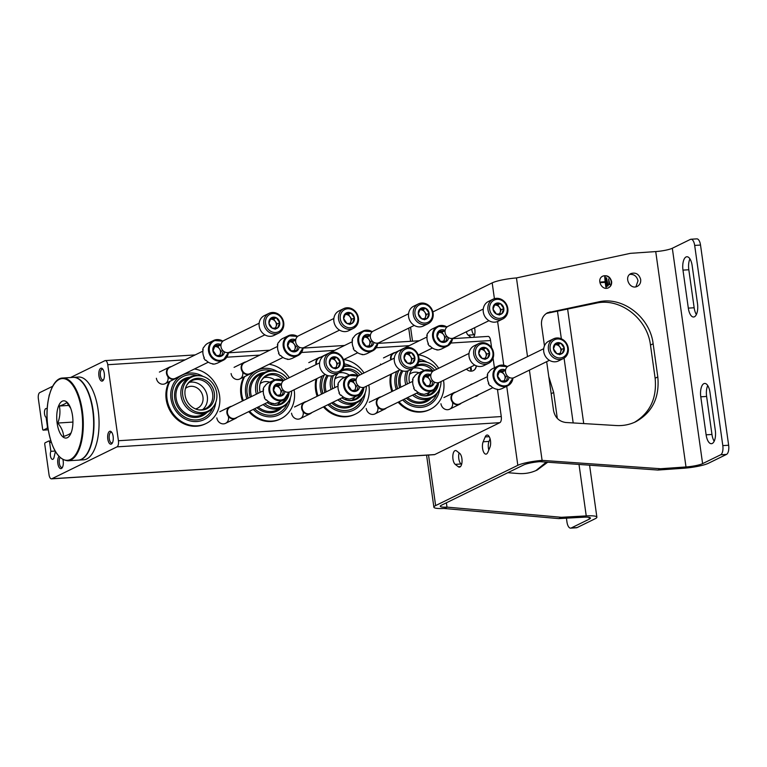 <?xml version="1.0" encoding="UTF-8"?>
<svg xmlns="http://www.w3.org/2000/svg" width="767" height="767" viewBox="0 0 767 767"><rect width="100%" height="100%" fill="white"/><g stroke="black" fill="none" stroke-linecap="round" stroke-linejoin="round"><path stroke-width="1.15" d="M497.486 389.588L501.273 416.558A5.187 2.234 86.4 0 1 499.844 422.665L434.726 454.563A5.187 2.234 86.4 0 1 434.343 454.668L51.494 478.848A5.187 2.234 86.4 0 1 49.03 474.725L44.764 444.314A1.294 0.556 86.4 0 1 45.119 442.789L48.637 441.063A1.812 0.777 86.4 0 1 48.772 441.025A1.812 0.777 86.4 0 1 49.634 442.473L50.881 451.322L55.147 451.054M70.516 377.537L104.897 360.701A5.187 2.234 86.4 0 1 105.28 360.595A5.187 2.234 86.4 0 1 107.744 364.718L118.425 440.737A5.187 2.234 86.4 0 1 117.006 446.854L51.878 478.742A5.187 2.234 86.4 0 1 51.494 478.848M55.406 451.504L54.054 457.333A4.535 1.956 86.4 0 1 52.578 459.375A4.535 1.956 86.4 0 1 50.536 456.413A4.535 1.956 86.4 0 1 50.881 451.322M47.161 409.089A4.535 1.956 86.4 0 0 46.125 408.514A4.535 1.956 86.4 0 0 44.438 412.483A4.535 1.956 86.4 0 0 46.116 417.401L47.036 417.344M46.116 417.401L47.353 426.251A1.812 0.777 86.4 0 1 46.854 428.389L43.336 430.114A1.294 0.556 86.4 0 1 43.24 430.143A1.294 0.556 86.4 0 1 42.626 429.108L38.35 398.706A5.187 2.234 86.4 0 1 39.769 392.589L52.664 386.28M452.54 338.659L488.128 336.406A5.187 2.234 86.4 0 1 490.592 340.538L491.599 347.71M466.47 369.09A6.481 5.752 63.9 0 0 473.297 370.634A6.481 5.752 63.9 0 0 476.336 365.849M478.512 394.698A6.481 5.752 -116.1 0 1 474.84 396.491M469.912 385.197A6.481 5.752 -116.1 0 1 472.606 383.874M305.937 369.55A6.481 5.752 -116.1 0 1 305.803 368.822M242.602 371.985A6.481 5.752 -116.1 0 1 238.201 379.473A6.481 5.752 -116.1 0 1 231.097 373.548M167.896 376.702A6.481 5.752 -116.1 0 1 163.505 384.19A6.481 5.752 -116.1 0 1 156.391 378.265M380.643 364.824A6.481 5.752 -116.1 0 1 380.499 364.104M377.748 406.903A6.481 5.752 -116.1 0 1 373.347 414.391A6.481 5.752 -116.1 0 1 366.243 408.466M303.051 411.62A6.481 5.752 -116.1 0 1 298.651 419.118A6.481 5.752 -116.1 0 1 291.546 413.183M228.345 416.347A6.481 5.752 -116.1 0 1 223.945 423.835A6.481 5.752 -116.1 0 1 216.84 417.91M452.453 402.186A6.481 5.752 -116.1 0 1 448.053 409.674A6.481 5.752 -116.1 0 1 440.948 403.749M334.863 379.013A11.658 10.364 -116.1 0 1 336.732 377.805A11.658 10.364 -116.1 0 1 344.441 377.508M347.221 398.629A11.658 10.364 -116.1 0 1 346.991 398.754A11.658 10.364 -116.1 0 1 344.891 399.482M260.166 383.73A11.658 10.364 -116.1 0 1 262.026 382.522A11.658 10.364 -116.1 0 1 269.744 382.225M272.515 403.356A11.658 10.364 -116.1 0 1 272.285 403.471A11.658 10.364 -116.1 0 1 270.185 404.199M185.461 388.447A11.658 10.364 -116.1 0 1 187.321 387.239A11.658 10.364 -116.1 0 1 201.759 393.155A11.658 10.364 -116.1 0 1 197.579 408.188A11.658 10.364 -116.1 0 1 195.489 408.916M409.568 374.296A11.658 10.364 -116.1 0 1 411.428 373.088A11.658 10.364 -116.1 0 1 419.146 372.791M421.917 393.912A11.658 10.364 -116.1 0 1 421.687 394.037A11.658 10.364 -116.1 0 1 419.597 394.765M493.056 358.112L494.418 367.786M49.529 394.305A6.481 2.79 -93.6 0 0 48.954 396.558M111.359 444.045A6.481 2.79 -93.6 0 0 112.155 443.307A6.481 2.79 -93.6 0 0 113.248 437.535A6.481 2.79 -93.6 0 0 111.436 431.936A6.481 2.79 -93.6 0 0 107.648 436.845A6.481 2.79 -93.6 0 0 111.359 444.045M58.963 456.384A6.481 2.79 -93.6 0 0 57.976 464.294A6.481 2.79 -93.6 0 0 61.398 468.512A6.481 2.79 -93.6 0 0 62.194 467.774A6.481 2.79 -93.6 0 0 62.942 459.596M102.49 380.988A6.481 2.79 -93.6 0 0 103.296 380.259A6.481 2.79 -93.6 0 0 104.389 374.478A6.481 2.79 -93.6 0 0 102.577 368.889A6.481 2.79 -93.6 0 0 98.79 373.797A6.481 2.79 -93.6 0 0 102.49 380.988M470.324 367.201L470.717 370.001L471.398 369.867L470.976 366.885M470.717 370.001L471.398 369.867M470.535 367.096L470.928 369.895M473.191 370.682A6.481 5.752 63.9 0 0 476.134 365.773M102.999 369.464A5.359 2.311 -93.6 0 0 102.279 369.243A5.359 2.311 -93.6 0 0 100.314 374.737A5.359 2.311 -93.6 0 0 102.951 379.943A5.359 2.311 -93.6 0 0 103.353 379.828A5.359 2.311 -93.6 0 0 103.641 379.636M60.094 457.525A5.359 2.311 -93.6 0 0 59.375 463.604A5.359 2.311 -93.6 0 0 61.859 467.458A5.359 2.311 -93.6 0 0 62.252 467.343A5.359 2.311 -93.6 0 0 62.549 467.151M111.867 432.511A5.359 2.311 -93.6 0 0 111.138 432.3A5.359 2.311 -93.6 0 0 109.173 437.784A5.359 2.311 -93.6 0 0 111.819 442.99A5.359 2.311 -93.6 0 0 112.212 442.885A5.359 2.311 -93.6 0 0 112.509 442.684M413.634 368.15A15.551 13.816 -116.1 0 1 424.055 370.413M429.52 392.234A15.551 13.816 -116.1 0 1 426.759 395.475M410.728 371.295A15.551 13.816 -116.1 0 1 413.221 368.352M416.011 366.521A15.551 13.816 -116.1 0 1 433.029 371.123M435.148 389.099A15.551 13.816 -116.1 0 1 429.587 394.487A15.551 13.816 -116.1 0 1 422.675 395.686M391.86 391.553A29.156 25.905 -116.1 0 1 390.298 385.216A29.156 25.905 -116.1 0 1 390.729 374.315M443.499 380.336A29.156 25.905 -116.1 0 1 430.239 409.319L429.386 409.741A29.156 25.905 -116.1 0 1 398.131 402.196M392.714 391.141A29.156 25.905 -116.1 0 1 391.151 384.804A29.156 25.905 -116.1 0 1 391.582 373.893M418.494 354.843A29.156 25.905 -116.1 0 1 438.695 368.256M430.239 409.319A29.156 25.905 -116.1 0 1 398.984 401.774M396.232 389.415A24.793 22.032 -116.1 0 1 395.082 384.555A24.793 22.032 -116.1 0 1 396.712 371.381M418.974 359.177A24.793 22.032 -116.1 0 1 427.094 362.264M439.836 388.294A24.793 22.032 -116.1 0 1 425.57 406.5A24.793 22.032 -116.1 0 1 402.665 399.971M396.414 383.251L397.555 388.773A23.154 20.575 -116.1 0 1 396.558 384.459A23.154 20.575 -116.1 0 1 396.414 383.251A23.154 20.575 -116.1 0 1 399.013 370.26M418.868 360.758A23.154 20.575 -116.1 0 1 421.39 361.362M437.056 393.346A23.154 20.575 -116.1 0 1 404.449 399.655A23.154 20.575 -116.1 0 1 404.065 399.291L404.449 399.655M399.617 387.757A20.604 18.312 -116.1 0 1 398.859 384.315A20.604 18.312 -116.1 0 1 401.687 370.595M431.169 398.188A20.604 18.312 -116.1 0 1 406.28 398.207M400.882 387.134A19.568 17.382 -116.1 0 1 400.211 384.046A19.568 17.382 -116.1 0 1 402.924 370.979M441.015 381.554A18.868 16.769 -116.1 0 1 438.734 390.662L438.216 391.573A19.568 17.382 -116.1 0 1 431.361 398.102L426.442 400.499A19.568 17.382 -116.1 0 1 407.622 397.546M405.801 384.737A19.568 17.382 -116.1 0 1 405.129 381.64A19.568 17.382 -116.1 0 1 406.443 371.17M418.724 361.535A19.568 17.382 -116.1 0 1 423.499 361.535L424.544 361.688A18.868 16.769 -116.1 0 1 436.778 369.205M431.361 398.102A19.568 17.382 -116.1 0 1 412.531 395.139M407.43 383.931A18.868 16.769 -116.1 0 1 406.817 381.074A18.868 16.769 -116.1 0 1 408.197 370.749M418.629 361.938A18.868 16.769 -116.1 0 1 424.544 361.688M438.734 390.662A18.868 16.769 -116.1 0 1 414.218 394.315M409.578 382.886A16.241 14.439 -116.1 0 1 409.185 380.931A16.241 14.439 -116.1 0 1 410.987 370.825A16.241 14.439 -116.1 0 1 412.445 368.735M417.133 365.197A16.241 14.439 -116.1 0 1 434.621 370.26M438.58 382.637A16.241 14.439 -116.1 0 1 423.192 395.772A16.241 14.439 -116.1 0 1 416.634 393.135M338.928 372.867A15.551 13.816 -116.1 0 1 349.349 375.13M354.814 396.951A15.551 13.816 -116.1 0 1 352.063 400.192M336.023 376.022A15.551 13.816 -116.1 0 1 338.525 373.069M341.305 371.238A15.551 13.816 -116.1 0 1 358.333 375.84M360.452 393.816A15.551 13.816 -116.1 0 1 354.891 399.214A15.551 13.816 -116.1 0 1 347.969 400.403M317.154 396.28A29.156 25.905 -116.1 0 1 315.592 389.933A29.156 25.905 -116.1 0 1 316.033 379.032M368.793 385.063A29.156 25.905 -116.1 0 1 355.533 414.046L354.68 414.458A29.156 25.905 -116.1 0 1 323.434 406.913M318.017 395.858A29.156 25.905 -116.1 0 1 316.445 389.521A29.156 25.905 -116.1 0 1 316.886 378.61M343.798 359.56A29.156 25.905 -116.1 0 1 363.999 372.983M355.533 414.046A29.156 25.905 -116.1 0 1 324.288 406.491M321.526 394.142A24.793 22.032 -116.1 0 1 320.376 389.272A24.793 22.032 -116.1 0 1 322.015 376.098M344.278 363.894A24.793 22.032 -116.1 0 1 352.389 366.981M365.14 393.011A24.793 22.032 -116.1 0 1 350.864 411.217A24.793 22.032 -116.1 0 1 327.96 404.698M321.718 387.977L322.849 393.49A23.154 20.575 -116.1 0 1 321.852 389.176A23.154 20.575 -116.1 0 1 321.718 387.977A23.154 20.575 -116.1 0 1 324.307 374.977M344.162 365.485A23.154 20.575 -116.1 0 1 346.684 366.08M362.35 398.073A23.154 20.575 -116.1 0 1 329.752 404.372A23.154 20.575 -116.1 0 1 329.359 404.008L329.752 404.372M324.92 392.474A20.604 18.312 -116.1 0 1 324.153 389.032A20.604 18.312 -116.1 0 1 326.982 375.312M356.463 402.905A20.604 18.312 -116.1 0 1 331.574 402.924M326.186 391.86A19.568 17.382 -116.1 0 1 325.515 388.764A19.568 17.382 -116.1 0 1 328.228 375.696M366.31 386.271A18.868 16.769 -116.1 0 1 364.028 395.379L363.51 396.299A19.568 17.382 -116.1 0 1 356.655 402.819L351.746 405.225A19.568 17.382 -116.1 0 1 332.926 402.263M331.095 389.454A19.568 17.382 -116.1 0 1 330.424 386.357A19.568 17.382 -116.1 0 1 331.747 375.888M344.028 366.252A19.568 17.382 -116.1 0 1 348.803 366.252L349.838 366.405A18.868 16.769 -116.1 0 1 362.072 373.922M356.655 402.819A19.568 17.382 -116.1 0 1 337.835 399.856M332.725 388.648A18.868 16.769 -116.1 0 1 332.121 385.801A18.868 16.769 -116.1 0 1 333.492 375.466M343.932 366.655A18.868 16.769 -116.1 0 1 349.838 366.405M364.028 395.379A18.868 16.769 -116.1 0 1 339.522 399.032M334.872 387.603A16.241 14.439 -116.1 0 1 334.489 385.648A16.241 14.439 -116.1 0 1 336.282 375.552A16.241 14.439 -116.1 0 1 337.739 373.452M342.437 369.924A16.241 14.439 -116.1 0 1 359.924 374.977M363.874 387.354A16.241 14.439 -116.1 0 1 348.496 400.489A16.241 14.439 -116.1 0 1 341.929 397.852M264.001 377.632A15.551 13.816 -116.1 0 1 274.653 379.847M280.118 401.668A15.551 13.816 -116.1 0 1 277.357 404.909M261.326 380.739A15.551 13.816 -116.1 0 1 266.513 376.003A15.551 13.816 -116.1 0 1 283.627 380.557M285.746 398.543A15.551 13.816 -116.1 0 1 280.185 403.931A15.551 13.816 -116.1 0 1 273.263 405.12M242.458 400.997A29.156 25.905 -116.1 0 1 240.896 394.66A29.156 25.905 -116.1 0 1 243.858 377M294.087 389.78A29.156 25.905 -116.1 0 1 280.837 418.763L279.974 419.185A29.156 25.905 -116.1 0 1 248.729 411.63M243.312 400.575A29.156 25.905 -116.1 0 1 241.749 394.238A29.156 25.905 -116.1 0 1 244.711 376.578M269.092 364.277A29.156 25.905 -116.1 0 1 289.293 377.7M280.837 418.763A29.156 25.905 -116.1 0 1 249.582 411.217M246.83 398.859A24.793 22.032 -116.1 0 1 245.68 393.989A24.793 22.032 -116.1 0 1 254.519 371.832A24.793 22.032 -116.1 0 1 277.683 371.698M290.434 397.737A24.793 22.032 -116.1 0 1 276.168 415.944A24.793 22.032 -116.1 0 1 253.263 409.415M247.012 392.694L248.153 398.207A23.154 20.575 -116.1 0 1 247.156 393.893A23.154 20.575 -116.1 0 1 247.012 392.694A23.154 20.575 -116.1 0 1 271.988 370.806M287.654 402.79A23.154 20.575 -116.1 0 1 255.047 409.099A23.154 20.575 -116.1 0 1 254.663 408.725L255.047 409.099M250.215 397.201A20.604 18.312 -116.1 0 1 249.448 393.749A20.604 18.312 -116.1 0 1 264.557 372.484M281.767 407.632A20.604 18.312 -116.1 0 1 256.878 407.641M251.48 396.577A19.568 17.382 -116.1 0 1 250.809 393.481A19.568 17.382 -116.1 0 1 259.831 374.795L264.74 372.388A19.568 17.382 -116.1 0 1 274.097 370.979L275.142 371.123A18.868 16.769 -116.1 0 1 287.376 378.639M291.613 390.988A18.868 16.769 -116.1 0 1 289.332 400.096L288.804 401.016A19.568 17.382 -116.1 0 1 281.949 407.536L277.04 409.942A19.568 17.382 -116.1 0 1 258.22 406.98M256.389 394.171A19.568 17.382 -116.1 0 1 255.718 391.074A19.568 17.382 -116.1 0 1 264.74 372.388M281.949 407.536A19.568 17.382 -116.1 0 1 263.129 404.583M258.028 393.375A18.868 16.769 -116.1 0 1 257.415 390.518A18.868 16.769 -116.1 0 1 275.142 371.123M289.332 400.096A18.868 16.769 -116.1 0 1 264.816 403.749M260.166 392.32A16.241 14.439 -116.1 0 1 259.783 390.365A16.241 14.439 -116.1 0 1 261.576 380.269A16.241 14.439 -116.1 0 1 285.219 379.694M289.178 392.081A16.241 14.439 -116.1 0 1 273.79 405.206A16.241 14.439 -116.1 0 1 267.232 402.57M189.296 382.35A15.551 13.816 -116.1 0 1 205.719 391.218A15.551 13.816 -116.1 0 1 202.651 409.626M186.621 385.456A15.551 13.816 -116.1 0 1 191.808 380.72A15.551 13.816 -116.1 0 1 211.059 388.61A15.551 13.816 -116.1 0 1 205.489 408.648A15.551 13.816 -116.1 0 1 198.567 409.837M194.396 368.994A29.156 25.905 -116.1 0 1 219.17 393.366A29.156 25.905 -116.1 0 1 206.131 423.48L205.278 423.902A29.156 25.905 -116.1 0 1 166.19 399.377A29.156 25.905 -116.1 0 1 169.162 381.717M206.131 423.48A29.156 25.905 -116.1 0 1 167.043 398.955A29.156 25.905 -116.1 0 1 170.015 381.295M215.738 402.454A24.793 22.032 -116.1 0 1 193.658 421.505A24.793 22.032 -116.1 0 1 170.974 398.706A24.793 22.032 -116.1 0 1 179.823 376.549A24.793 22.032 -116.1 0 1 202.987 376.424M212.948 407.507A23.154 20.575 -116.1 0 1 180.35 413.816A23.154 20.575 -116.1 0 1 172.45 398.619A23.154 20.575 -116.1 0 1 172.316 397.411A23.154 20.575 -116.1 0 1 197.282 375.523M207.061 412.349A20.604 18.312 -116.1 0 1 187.79 415.944A20.604 18.312 -116.1 0 1 174.751 398.466A20.604 18.312 -116.1 0 1 189.852 377.201M214.626 404.823L214.108 405.733A19.568 17.382 -116.1 0 1 207.253 412.253L202.344 414.659A19.568 17.382 -116.1 0 1 176.113 398.198A19.568 17.382 -116.1 0 1 185.125 379.521L190.043 377.115A19.568 17.382 -116.1 0 1 199.391 375.696L200.436 375.849A18.868 16.769 -116.1 0 1 214.626 404.823A18.868 16.769 -116.1 0 1 196.553 411.937A18.868 16.769 -116.1 0 1 182.719 395.235A18.868 16.769 -116.1 0 1 200.436 375.849M207.253 412.253A19.568 17.382 -116.1 0 1 181.022 395.801A19.568 17.382 -116.1 0 1 190.043 377.115M185.077 395.082A16.241 14.439 -116.1 0 1 186.88 384.986A16.241 14.439 -116.1 0 1 204.952 379.866A16.241 14.439 -116.1 0 1 214.214 398.792A16.241 14.439 -116.1 0 1 199.094 409.923A16.241 14.439 -116.1 0 1 185.077 395.082M512.97 377.997A11.016 9.789 -116.1 0 1 507.831 385.743L502.28 388.466A11.016 9.789 -116.1 0 1 500.218 389.166L499.729 389.406A11.016 9.789 63.9 0 1 497.179 389.569L497.668 389.329A11.016 9.789 -116.1 0 1 490.477 385.609L489.998 385.839A11.016 9.789 63.9 0 1 488.378 383.529L488.857 383.289A11.016 9.789 -116.1 0 1 487.515 379.195A11.016 9.789 -116.1 0 1 487.697 375.005L487.218 375.245A11.016 9.789 63.9 0 1 488.157 372.762L488.637 372.532A11.016 9.789 -116.1 0 1 492.596 368.678L498.147 365.964A11.016 9.789 -116.1 0 1 507.418 366.655M509.077 377.354A6.481 5.752 -116.1 0 1 503.21 382.033A6.481 5.752 -116.1 0 1 497.419 376.089A6.481 5.752 -116.1 0 1 499.624 370.375A6.481 5.752 -116.1 0 1 505.539 370.125M502.347 371.899L499.653 372.072A5.187 4.602 -116.1 0 1 504.053 374.354L502.347 371.899L505.041 370.586L499.643 370.921L497.658 376.166L501.072 381.055L506.46 380.72L507.361 377.661M504.053 374.354A5.187 4.602 -116.1 0 1 505.031 376.846A5.187 4.602 -116.1 0 1 504.763 379.416L505.75 376.798L504.053 374.354M504.168 380.998L504.763 379.416A5.187 4.602 -116.1 0 1 503.718 381.036M499.001 372.168A5.187 4.602 -116.1 0 1 499.653 372.072L499.029 372.11M507.371 376.012L505.75 376.798M461.197 403.174A6.481 5.752 -116.1 0 1 459.721 404.257A6.481 5.752 -116.1 0 1 451.034 398.811A6.481 5.752 -116.1 0 1 454.026 392.618A6.481 5.752 -116.1 0 1 455.78 392.119M492.855 387.671L459.807 403.854A6.155 5.465 -116.1 0 1 451.562 398.677A6.155 5.465 -116.1 0 1 454.4 392.8L487.438 376.616M438.264 382.714A11.016 9.789 -116.1 0 1 433.134 390.461L427.583 393.183A11.016 9.789 -116.1 0 1 425.512 393.893L425.033 394.123A11.016 9.789 63.9 0 1 422.483 394.286L422.962 394.056A11.016 9.789 -116.1 0 1 415.772 390.326L415.292 390.566A11.016 9.789 63.9 0 1 413.681 388.246L414.161 388.006A11.016 9.789 -116.1 0 1 412.819 383.922A11.016 9.789 -116.1 0 1 412.991 379.732L412.512 379.962A11.016 9.789 63.9 0 1 413.451 377.489L413.931 377.249A11.016 9.789 -116.1 0 1 417.89 373.395L423.442 370.682A11.016 9.789 -116.1 0 1 432.713 371.372M434.381 382.071A6.481 5.752 -116.1 0 1 428.513 386.75A6.481 5.752 -116.1 0 1 422.722 380.806A6.481 5.752 -116.1 0 1 424.918 375.101A6.481 5.752 -116.1 0 1 430.833 374.842M427.641 376.616L424.947 376.789A5.187 4.602 -116.1 0 1 429.347 379.071L427.641 376.616L430.335 375.303L424.947 375.648L422.962 380.883L426.366 385.782L431.763 385.437L432.665 382.388M429.347 379.071A5.187 4.602 -116.1 0 1 430.335 381.563A5.187 4.602 -116.1 0 1 430.057 384.133L431.054 381.515L429.347 379.071M429.462 385.715L430.057 384.133A5.187 4.602 -116.1 0 1 429.021 385.753M424.295 376.885A5.187 4.602 -116.1 0 1 424.947 376.789L424.324 376.827M432.665 380.729L431.054 381.515M386.491 407.891A6.481 5.752 -116.1 0 1 385.015 408.974A6.481 5.752 -116.1 0 1 376.329 403.528A6.481 5.752 -116.1 0 1 379.32 397.335A6.481 5.752 -116.1 0 1 381.074 396.836M418.159 392.388L385.111 408.571A6.155 5.465 -116.1 0 1 376.856 403.394A6.155 5.465 -116.1 0 1 379.694 397.517L412.742 381.333M363.568 387.431A11.016 9.789 -116.1 0 1 358.429 395.187L352.878 397.9A11.016 9.789 -116.1 0 1 350.807 398.61L350.327 398.84A11.016 9.789 63.9 0 1 347.777 399.003L348.256 398.773A11.016 9.789 -116.1 0 1 341.066 395.043L340.586 395.283A11.016 9.789 63.9 0 1 338.976 392.963L339.455 392.733A11.016 9.789 -116.1 0 1 338.113 388.639A11.016 9.789 -116.1 0 1 338.295 384.449L337.816 384.679A11.016 9.789 63.9 0 1 338.755 382.206L339.235 381.966A11.016 9.789 -116.1 0 1 343.194 378.121L348.745 375.399A11.016 9.789 -116.1 0 1 358.016 376.098M359.675 386.789A6.481 5.752 -116.1 0 1 353.808 391.477A6.481 5.752 -116.1 0 1 348.017 385.533A6.481 5.752 -116.1 0 1 350.222 379.818A6.481 5.752 -116.1 0 1 356.137 379.56M352.945 381.343L350.251 381.506A5.187 4.602 -116.1 0 1 354.651 383.788L352.945 381.343L355.629 380.02L350.241 380.365L348.256 385.6L351.67 390.499L357.058 390.154L357.959 387.105M354.651 383.788A5.187 4.602 -116.1 0 1 355.629 386.28A5.187 4.602 -116.1 0 1 355.361 388.859L356.348 386.232L354.651 383.788M354.766 390.432L355.361 388.859A5.187 4.602 -116.1 0 1 354.316 390.47M349.599 381.602A5.187 4.602 -116.1 0 1 350.251 381.506L349.618 381.554M357.968 385.446L356.348 386.232M311.786 412.617A6.481 5.752 -116.1 0 1 310.319 413.691A6.481 5.752 -116.1 0 1 301.632 408.245A6.481 5.752 -116.1 0 1 304.614 402.061A6.481 5.752 -116.1 0 1 306.378 401.563M343.453 397.105L310.405 413.288A6.155 5.465 -116.1 0 1 302.15 408.111A6.155 5.465 -116.1 0 1 304.988 402.234L338.036 386.05M288.862 392.148A11.016 9.789 -116.1 0 1 283.732 399.904L278.181 402.617A11.016 9.789 -116.1 0 1 276.11 403.327L275.631 403.567A11.016 9.789 63.9 0 1 273.081 403.73L273.56 403.49A11.016 9.789 -116.1 0 1 266.37 399.77L265.89 400A11.016 9.789 63.9 0 1 264.279 397.68L264.759 397.45A11.016 9.789 -116.1 0 1 263.407 393.356A11.016 9.789 -116.1 0 1 263.589 389.166L263.11 389.406A11.016 9.789 63.9 0 1 264.049 386.923L264.529 386.693A11.016 9.789 -116.1 0 1 268.488 382.838L274.04 380.116A11.016 9.789 -116.1 0 1 283.311 380.815M284.969 391.506A6.481 5.752 -116.1 0 1 279.102 396.194A6.481 5.752 -116.1 0 1 273.311 390.25A6.481 5.752 -116.1 0 1 275.516 384.535A6.481 5.752 -116.1 0 1 281.431 384.277M278.239 386.06L275.545 386.232A5.187 4.602 -116.1 0 1 279.945 388.505L278.239 386.06L280.933 384.737L275.535 385.082L273.56 390.317L276.964 395.216L282.352 394.88L283.263 391.822M279.945 388.505A5.187 4.602 -116.1 0 1 280.923 390.997A5.187 4.602 -116.1 0 1 280.655 393.576L281.652 390.959L279.945 388.505M280.06 395.149L280.655 393.576A5.187 4.602 -116.1 0 1 279.61 395.187M274.893 386.319A5.187 4.602 -116.1 0 1 275.545 386.232L274.922 386.271M283.263 390.163L281.652 390.959M237.089 417.334A6.481 5.752 -116.1 0 1 235.613 418.418A6.481 5.752 -116.1 0 1 226.927 412.962A6.481 5.752 -116.1 0 1 229.918 406.778A6.481 5.752 -116.1 0 1 231.672 406.28M268.747 401.822L235.699 418.015A6.155 5.465 -116.1 0 1 227.454 412.838A6.155 5.465 -116.1 0 1 230.292 406.951L263.34 390.767M452.52 338.352A11.016 9.789 -116.1 0 1 447.391 346.099L441.84 348.822A11.016 9.789 -116.1 0 1 439.769 349.531L439.29 349.762A11.016 9.789 63.9 0 1 436.739 349.925L437.219 349.694A11.016 9.789 -116.1 0 1 430.028 345.965L429.549 346.205A11.016 9.789 63.9 0 1 427.938 343.884L428.417 343.654A11.016 9.789 -116.1 0 1 427.075 339.56A11.016 9.789 -116.1 0 1 427.248 335.371L426.768 335.601A11.016 9.789 63.9 0 1 427.708 333.127L428.187 332.888A11.016 9.789 -116.1 0 1 432.147 329.043L437.698 326.32A11.016 9.789 -116.1 0 1 446.969 327.02M448.628 337.71A6.481 5.752 -116.1 0 1 442.76 342.398A6.481 5.752 -116.1 0 1 436.969 336.454A6.481 5.752 -116.1 0 1 439.175 330.74A6.481 5.752 -116.1 0 1 445.09 330.481M441.897 332.255L439.203 332.427A5.187 4.602 -116.1 0 1 443.604 334.709L441.897 332.255L444.592 330.941L439.203 331.286L437.219 336.521L440.622 341.42L446.01 341.075L446.921 338.026M443.604 334.709A5.187 4.602 -116.1 0 1 444.582 337.202A5.187 4.602 -116.1 0 1 444.314 339.771L445.311 337.154L443.604 334.709M443.719 341.353L444.314 339.771A5.187 4.602 -116.1 0 1 443.268 341.392M438.551 332.523A5.187 4.602 -116.1 0 1 439.203 332.427L438.58 332.466M446.921 336.368L445.311 337.154M390.729 359.886A6.481 5.752 -116.1 0 1 390.585 359.167A6.481 5.752 -116.1 0 1 393.576 352.983A6.481 5.752 -116.1 0 1 395.331 352.475M391.228 359.646A6.155 5.465 -116.1 0 1 391.112 359.033A6.155 5.465 -116.1 0 1 393.95 353.156L426.998 336.972M377.824 343.07A11.016 9.789 -116.1 0 1 372.685 350.826L367.134 353.539A11.016 9.789 -116.1 0 1 365.063 354.249L364.584 354.488A11.016 9.789 63.9 0 1 362.034 354.642L362.513 354.412A11.016 9.789 -116.1 0 1 355.322 350.682L354.843 350.922A11.016 9.789 63.9 0 1 353.232 348.602L353.712 348.371A11.016 9.789 -116.1 0 1 352.369 344.278A11.016 9.789 -116.1 0 1 352.552 340.088L352.072 340.318A11.016 9.789 63.9 0 1 353.012 337.844L353.491 337.605A11.016 9.789 -116.1 0 1 357.441 333.76L362.992 331.037A11.016 9.789 -116.1 0 1 372.273 331.737M373.932 342.427A6.481 5.752 -116.1 0 1 368.064 347.115A6.481 5.752 -116.1 0 1 362.273 341.171A6.481 5.752 -116.1 0 1 364.478 335.457A6.481 5.752 -116.1 0 1 370.394 335.198M367.201 336.981L364.507 337.144A5.187 4.602 -116.1 0 1 368.898 339.426L367.201 336.981L369.886 335.658L364.498 336.004L362.513 341.238L365.926 346.138L371.314 345.802L372.216 342.744M368.898 339.426A5.187 4.602 -116.1 0 1 369.886 341.919A5.187 4.602 -116.1 0 1 369.617 344.498L370.605 341.881L368.898 339.426M369.013 346.07L369.617 344.498A5.187 4.602 -116.1 0 1 368.572 346.109M363.855 337.24A5.187 4.602 -116.1 0 1 364.507 337.144L363.874 337.192M372.216 341.085L370.605 341.881M316.023 364.603A6.481 5.752 -116.1 0 1 315.889 363.884A6.481 5.752 -116.1 0 1 318.871 357.7A6.481 5.752 -116.1 0 1 320.635 357.201M316.522 364.363A6.155 5.465 -116.1 0 1 316.407 363.75A6.155 5.465 -116.1 0 1 319.245 357.873L352.293 341.689M303.118 347.787A11.016 9.789 -116.1 0 1 297.98 355.543L292.428 358.256A11.016 9.789 -116.1 0 1 290.367 358.966L289.888 359.205A11.016 9.789 63.9 0 1 287.337 359.368L287.817 359.129A11.016 9.789 -116.1 0 1 280.626 355.409L280.147 355.639A11.016 9.789 63.9 0 1 278.536 353.328L279.015 353.088A11.016 9.789 -116.1 0 1 277.664 348.995A11.016 9.789 -116.1 0 1 277.846 344.805L277.366 345.045A11.016 9.789 63.9 0 1 278.306 342.561L278.785 342.331A11.016 9.789 -116.1 0 1 282.745 338.477L288.296 335.754A11.016 9.789 -116.1 0 1 297.567 336.454M299.226 347.154A6.481 5.752 -116.1 0 1 293.358 351.832A6.481 5.752 -116.1 0 1 287.567 345.888A6.481 5.752 -116.1 0 1 289.773 340.174A6.481 5.752 -116.1 0 1 295.688 339.925M292.495 341.698L289.801 341.871A5.187 4.602 -116.1 0 1 294.202 344.143L292.495 341.698L295.19 340.385L289.792 340.721L287.807 345.955L291.22 350.855L296.608 350.519L297.51 347.461M294.202 344.143A5.187 4.602 -116.1 0 1 295.18 346.646A5.187 4.602 -116.1 0 1 294.912 349.215L295.909 346.598L294.202 344.143M294.317 350.787L294.912 349.215A5.187 4.602 -116.1 0 1 293.866 350.826M289.149 341.957A5.187 4.602 -116.1 0 1 289.801 341.871L289.178 341.909M297.519 345.802L295.909 346.598M251.346 372.973A6.481 5.752 -116.1 0 1 249.869 374.056A6.481 5.752 -116.1 0 1 241.183 368.601A6.481 5.752 -116.1 0 1 244.174 362.417A6.481 5.752 -116.1 0 1 245.929 361.919M283.004 357.47L249.956 373.654A6.155 5.465 -116.1 0 1 241.71 368.476A6.155 5.465 -116.1 0 1 244.548 362.599L277.596 346.406M228.413 352.513A11.016 9.789 -116.1 0 1 223.283 360.26L217.732 362.983A11.016 9.789 -116.1 0 1 215.661 363.683L215.182 363.922A11.016 9.789 63.9 0 1 212.632 364.085L213.111 363.846A11.016 9.789 -116.1 0 1 205.92 360.126L205.441 360.356A11.016 9.789 63.9 0 1 203.83 358.045L204.31 357.805A11.016 9.789 -116.1 0 1 202.967 353.712A11.016 9.789 -116.1 0 1 203.15 349.522L202.67 349.762A11.016 9.789 63.9 0 1 203.6 347.278L204.08 347.048A11.016 9.789 -116.1 0 1 208.039 343.194L213.59 340.481A11.016 9.789 -116.1 0 1 222.861 341.171M224.53 351.871A6.481 5.752 -116.1 0 1 218.662 356.55A6.481 5.752 -116.1 0 1 212.871 350.605A6.481 5.752 -116.1 0 1 215.076 344.891A6.481 5.752 -116.1 0 1 220.982 344.642M217.799 346.416L215.096 346.588A5.187 4.602 -116.1 0 1 219.496 348.87L217.799 346.416L220.484 345.102L215.096 345.438L213.111 350.682L216.515 355.572L221.912 355.236L222.814 352.178M219.496 348.87A5.187 4.602 -116.1 0 1 220.484 351.363A5.187 4.602 -116.1 0 1 220.215 353.932L221.203 351.315L219.496 348.87M219.611 355.514L220.215 353.932A5.187 4.602 -116.1 0 1 219.17 355.552M214.444 346.684A5.187 4.602 -116.1 0 1 215.096 346.588L214.472 346.626M222.814 350.529L221.203 351.315M176.64 377.69A6.481 5.752 -116.1 0 1 175.173 378.773A6.481 5.752 -116.1 0 1 166.487 373.328A6.481 5.752 -116.1 0 1 169.469 367.134A6.481 5.752 -116.1 0 1 171.223 366.636M208.308 362.187L175.26 378.371A6.155 5.465 -116.1 0 1 167.005 373.193A6.155 5.465 -116.1 0 1 169.843 367.316L202.891 351.133M57.142 423.202A18.657 8.034 86.4 0 1 60.718 402.387A18.657 8.034 86.4 0 1 70.794 408.533A18.657 8.034 86.4 0 1 72.117 429.51A18.657 8.034 86.4 0 1 64.303 437.756A18.657 8.034 86.4 0 1 57.142 423.202M71.034 432.809C70.2 433.921 67.736 435.119 63.642 436.433C63.335 431.879 61.398 427.411 57.803 423.039C59.96 417.286 60.478 411.611 59.366 406.021C63.479 404.708 65.943 403.5 66.758 402.407L70.363 407.814M62.683 378.026L73.038 377.374A41.466 17.852 86.4 0 1 93.469 417.632A41.466 17.852 86.4 0 1 78.263 460.142L67.918 460.794A41.466 17.852 86.4 0 0 83.114 418.283A41.466 17.852 86.4 0 0 62.683 378.026C51.504 378.045 44.237 403.653 47.918 427.746C51.485 448.733 58.148 459.749 67.918 460.794M73.21 377.364A41.466 17.852 86.4 0 1 73.383 377.354A41.466 17.852 86.4 0 1 93.814 417.612A41.466 17.852 86.4 0 1 78.617 460.114A41.466 17.852 86.4 0 1 78.435 460.123M73.383 377.354L78.445 377.028A41.466 17.852 86.4 0 1 98.876 417.286A41.466 17.852 86.4 0 1 83.67 459.797L78.617 460.114M68.963 405.417L59.366 406.021M72.932 422.08L57.803 423.039M560.859 343.242L564.263 348.141L562.288 353.386L556.89 353.721L553.486 348.822L555.471 343.587L560.859 343.242A5.983 5.321 -116.1 0 1 564.263 348.141A5.983 5.321 -116.1 0 1 562.288 353.386A5.983 5.321 -116.1 0 1 556.89 353.721A5.983 5.321 -116.1 0 1 553.486 348.822A5.983 5.321 -116.1 0 1 555.471 343.587A5.983 5.321 -116.1 0 1 560.859 343.242L558.194 344.556L554.857 344.767M550.121 349.033A9.722 8.638 -116.1 0 1 562.096 339.973A9.722 8.638 -116.1 0 1 564.407 356.434A9.722 8.638 -116.1 0 1 550.121 349.033M548.424 349.368A11.016 9.789 -116.1 0 1 553.496 338.851A11.016 9.789 -116.1 0 1 567.129 344.441A11.016 9.789 -116.1 0 1 563.189 358.64A11.016 9.789 -116.1 0 1 548.424 349.368M563.189 358.64L558.52 360.921A11.016 9.789 -116.1 0 1 543.755 351.66A11.016 9.789 -116.1 0 1 548.827 341.142L553.496 338.851M549.412 360.327L514.206 377.575A6.481 5.752 -116.1 0 1 505.52 372.12A6.481 5.752 -116.1 0 1 508.511 365.936L543.717 348.697M560.006 353.654L560.61 352.072A5.187 4.602 -116.1 0 1 559.555 353.692M554.829 344.814A5.187 4.602 -116.1 0 1 555.5 344.719A5.187 4.602 -116.1 0 1 559.891 347L558.194 344.556M559.891 347A5.187 4.602 -116.1 0 1 560.878 349.493A5.187 4.602 -116.1 0 1 560.61 352.072L561.597 349.445L559.891 347M559.613 354.69L562.288 353.386M561.597 349.445L564.263 348.141M486.153 347.969L489.567 352.858L487.582 358.103L482.194 358.438L478.781 353.539L480.765 348.304L486.153 347.969A5.983 5.321 -116.1 0 1 489.567 352.858A5.983 5.321 -116.1 0 1 487.582 358.103A5.983 5.321 -116.1 0 1 482.194 358.438A5.983 5.321 -116.1 0 1 478.781 353.539A5.983 5.321 -116.1 0 1 480.765 348.304A5.983 5.321 -116.1 0 1 486.153 347.969L483.488 349.273L480.152 349.484M475.425 353.76A9.722 8.638 -116.1 0 1 487.39 344.699A9.722 8.638 -116.1 0 1 489.71 361.152A9.722 8.638 -116.1 0 1 475.425 353.76M473.718 354.095A11.016 9.789 -116.1 0 1 478.8 343.568A11.016 9.789 -116.1 0 1 492.433 349.158A11.016 9.789 -116.1 0 1 488.483 363.357A11.016 9.789 -116.1 0 1 473.718 354.095M488.483 363.357L483.814 365.638A11.016 9.789 -116.1 0 1 469.049 356.377A11.016 9.789 -116.1 0 1 474.121 345.859L478.8 343.568M474.715 365.054L439.51 382.292A6.481 5.752 -116.1 0 1 430.824 376.846A6.481 5.752 -116.1 0 1 433.806 370.653L469.011 353.414M485.3 358.371L485.904 356.789A5.187 4.602 -116.1 0 1 484.849 358.41M480.123 349.541A5.187 4.602 -116.1 0 1 480.794 349.445A5.187 4.602 -116.1 0 1 485.195 351.717L483.488 349.273M485.195 351.717A5.187 4.602 -116.1 0 1 486.173 354.21A5.187 4.602 -116.1 0 1 485.904 356.789L486.901 354.172L485.195 351.717M484.917 359.407L487.582 358.103M486.901 354.172L489.567 352.858M411.457 352.686L414.861 357.585L412.876 362.82L407.488 363.155L404.084 358.266L406.069 353.021L411.457 352.686A5.983 5.321 -116.1 0 1 414.861 357.585A5.983 5.321 -116.1 0 1 412.876 362.82A5.983 5.321 -116.1 0 1 407.488 363.155A5.983 5.321 -116.1 0 1 404.084 358.266A5.983 5.321 -116.1 0 1 406.069 353.021A5.983 5.321 -116.1 0 1 411.457 352.686L408.782 353.99L405.446 354.201M400.719 358.477A9.722 8.638 -116.1 0 1 412.694 349.416A9.722 8.638 -116.1 0 1 415.005 365.878A9.722 8.638 -116.1 0 1 400.719 358.477M399.022 358.812A11.016 9.789 -116.1 0 1 404.094 348.295A11.016 9.789 -116.1 0 1 417.727 353.875A11.016 9.789 -116.1 0 1 413.787 368.074A11.016 9.789 -116.1 0 1 399.022 358.812M413.787 368.074L409.108 370.365A11.016 9.789 -116.1 0 1 394.343 361.094A11.016 9.789 -116.1 0 1 399.425 350.577L404.094 348.295M400.01 369.771L364.804 387.009A6.481 5.752 -116.1 0 1 356.118 381.563A6.481 5.752 -116.1 0 1 359.109 375.37L394.315 358.131M410.604 363.088L411.208 361.506A5.187 4.602 -116.1 0 1 410.153 363.127M405.427 354.258A5.187 4.602 -116.1 0 1 406.088 354.162A5.187 4.602 -116.1 0 1 410.489 356.444L408.782 353.99M410.489 356.444A5.187 4.602 -116.1 0 1 411.476 358.937A5.187 4.602 -116.1 0 1 411.208 361.506L412.195 358.889L410.489 356.444M410.211 364.124L412.876 362.82M412.195 358.889L414.861 357.585M336.751 357.403L340.165 362.302L338.18 367.537L332.792 367.882L329.379 362.983L331.363 357.748L336.751 357.403A5.983 5.321 -116.1 0 1 340.165 362.302A5.983 5.321 -116.1 0 1 338.18 367.537A5.983 5.321 -116.1 0 1 332.792 367.882A5.983 5.321 -116.1 0 1 329.379 362.983A5.983 5.321 -116.1 0 1 331.363 357.748A5.983 5.321 -116.1 0 1 336.751 357.403L334.086 358.707L330.75 358.918M326.013 363.194A9.722 8.638 -116.1 0 1 337.988 354.133A9.722 8.638 -116.1 0 1 340.308 370.595A9.722 8.638 -116.1 0 1 326.013 363.194M324.316 363.529A11.016 9.789 -116.1 0 1 329.388 353.012A11.016 9.789 -116.1 0 1 343.031 358.601A11.016 9.789 -116.1 0 1 339.081 372.791A11.016 9.789 -116.1 0 1 324.316 363.529M339.081 372.791L334.412 375.082A11.016 9.789 -116.1 0 1 319.647 365.821A11.016 9.789 -116.1 0 1 324.719 355.294L329.388 353.012M325.304 374.488L290.108 391.726A6.481 5.752 -116.1 0 1 281.422 386.28A6.481 5.752 -116.1 0 1 284.404 380.096L319.609 362.849M335.898 367.815L336.502 366.223A5.187 4.602 -116.1 0 1 335.447 367.853M330.721 358.975A5.187 4.602 -116.1 0 1 331.392 358.879A5.187 4.602 -116.1 0 1 335.793 361.161L334.086 358.707M335.793 361.161A5.187 4.602 -116.1 0 1 336.771 363.654A5.187 4.602 -116.1 0 1 336.502 366.223L337.49 363.606L335.793 361.161M335.505 368.85L338.18 367.537M337.49 363.606L340.165 362.302M500.41 303.607L503.823 308.497L501.839 313.741L496.45 314.077L493.037 309.187L495.022 303.943L500.41 303.607A5.983 5.321 -116.1 0 1 503.823 308.497A5.983 5.321 -116.1 0 1 501.839 313.741A5.983 5.321 -116.1 0 1 496.45 314.077A5.983 5.321 -116.1 0 1 493.037 309.187A5.983 5.321 -116.1 0 1 495.022 303.943A5.983 5.321 -116.1 0 1 500.41 303.607L497.745 304.911L494.408 305.122M489.672 309.398A9.722 8.638 -116.1 0 1 501.647 300.338A9.722 8.638 -116.1 0 1 503.967 316.79A9.722 8.638 -116.1 0 1 489.672 309.398M487.975 309.734A11.016 9.789 -116.1 0 1 493.056 299.216A11.016 9.789 -116.1 0 1 506.69 304.796A11.016 9.789 -116.1 0 1 502.74 318.995A11.016 9.789 -116.1 0 1 487.975 309.734M502.74 318.995L498.071 321.287A11.016 9.789 -116.1 0 1 483.306 312.016A11.016 9.789 -116.1 0 1 488.378 301.498L493.056 299.216M488.962 320.692L453.767 337.931A6.481 5.752 -116.1 0 1 445.081 332.485A6.481 5.752 -116.1 0 1 448.062 326.291L483.268 309.053M499.557 314.01L500.161 312.428A5.187 4.602 -116.1 0 1 499.106 314.048M494.379 305.18A5.187 4.602 -116.1 0 1 495.051 305.084A5.187 4.602 -116.1 0 1 499.451 307.356L497.745 304.911M499.451 307.356A5.187 4.602 -116.1 0 1 500.429 309.858A5.187 4.602 -116.1 0 1 500.161 312.428L501.148 309.81L499.451 307.356M499.173 315.045L501.839 313.741M501.148 309.81L503.823 308.497M425.714 308.324L429.117 313.224L427.133 318.458L421.745 318.804L418.341 313.904L420.316 308.66L425.714 308.324A5.983 5.321 -116.1 0 1 429.117 313.224A5.983 5.321 -116.1 0 1 427.133 318.458A5.983 5.321 -116.1 0 1 421.745 318.804A5.983 5.321 -116.1 0 1 418.341 313.904A5.983 5.321 -116.1 0 1 420.316 308.66A5.983 5.321 -116.1 0 1 425.714 308.324L423.039 309.628L419.702 309.839M414.976 314.115A9.722 8.638 -116.1 0 1 426.951 305.055A9.722 8.638 -116.1 0 1 429.261 321.517A9.722 8.638 -116.1 0 1 414.976 314.115M413.269 314.451A11.016 9.789 -116.1 0 1 418.351 303.933A11.016 9.789 -116.1 0 1 431.984 309.523A11.016 9.789 -116.1 0 1 428.034 323.712A11.016 9.789 -116.1 0 1 413.269 314.451M428.034 323.712L423.365 326.004A11.016 9.789 -116.1 0 1 408.6 316.733A11.016 9.789 -116.1 0 1 413.681 306.215L418.351 303.933M414.266 325.409L379.061 342.648A6.481 5.752 -116.1 0 1 370.375 337.202A6.481 5.752 -116.1 0 1 373.366 331.008L408.562 313.77M424.86 318.736L425.455 317.145A5.187 4.602 -116.1 0 1 424.4 318.775M419.674 309.897A5.187 4.602 -116.1 0 1 420.345 309.801A5.187 4.602 -116.1 0 1 424.745 312.083L423.039 309.628M424.745 312.083A5.187 4.602 -116.1 0 1 425.723 314.575A5.187 4.602 -116.1 0 1 425.455 317.145L426.452 314.528L424.745 312.083M424.467 319.762L427.133 318.458M426.452 314.528L429.117 313.224M351.008 313.041L354.421 317.941L352.437 323.175L347.039 323.521L343.635 318.621L345.62 313.387L351.008 313.041A5.983 5.321 -116.1 0 1 354.421 317.941A5.983 5.321 -116.1 0 1 352.437 323.175A5.983 5.321 -116.1 0 1 347.039 323.521A5.983 5.321 -116.1 0 1 343.635 318.621A5.983 5.321 -116.1 0 1 345.62 313.387A5.983 5.321 -116.1 0 1 351.008 313.041L348.343 314.345L345.006 314.556M340.27 318.832A9.722 8.638 -116.1 0 1 352.245 309.772A9.722 8.638 -116.1 0 1 354.555 326.234A9.722 8.638 -116.1 0 1 340.27 318.832M338.573 319.168A11.016 9.789 -116.1 0 1 343.645 308.65A11.016 9.789 -116.1 0 1 357.278 314.24A11.016 9.789 -116.1 0 1 353.338 328.429A11.016 9.789 -116.1 0 1 338.573 319.168M353.338 328.429L348.669 330.721A11.016 9.789 -116.1 0 1 333.904 321.459A11.016 9.789 -116.1 0 1 338.976 310.942L343.645 308.65M339.56 330.126L304.355 347.365A6.481 5.752 -116.1 0 1 295.669 341.919A6.481 5.752 -116.1 0 1 298.66 335.735L333.866 318.487M350.155 323.453L350.759 321.862A5.187 4.602 -116.1 0 1 349.704 323.492M344.977 314.614A5.187 4.602 -116.1 0 1 345.649 314.518A5.187 4.602 -116.1 0 1 350.049 316.8L348.343 314.345M350.049 316.8A5.187 4.602 -116.1 0 1 351.027 319.293A5.187 4.602 -116.1 0 1 350.759 321.862L351.746 319.245L350.049 316.8M349.762 324.489L352.437 323.175M351.746 319.245L354.421 317.941M276.312 317.759L279.715 322.658L277.731 327.902L272.343 328.238L268.929 323.338L270.914 318.104L276.312 317.759A5.983 5.321 -116.1 0 1 279.715 322.658A5.983 5.321 -116.1 0 1 277.731 327.902A5.983 5.321 -116.1 0 1 272.343 328.238A5.983 5.321 -116.1 0 1 268.929 323.338A5.983 5.321 -116.1 0 1 270.914 318.104A5.983 5.321 -116.1 0 1 276.312 317.759L273.637 319.072L270.3 319.283M265.574 323.549A9.722 8.638 -116.1 0 1 277.549 314.489A9.722 8.638 -116.1 0 1 279.859 330.951A9.722 8.638 -116.1 0 1 265.574 323.549M263.867 323.885A11.016 9.789 -116.1 0 1 268.949 313.367A11.016 9.789 -116.1 0 1 282.582 318.957A11.016 9.789 -116.1 0 1 278.632 333.156A11.016 9.789 -116.1 0 1 263.867 323.885M278.632 333.156L273.963 335.438A11.016 9.789 -116.1 0 1 259.198 326.176A11.016 9.789 -116.1 0 1 264.279 315.659L268.949 313.367M264.864 334.843L229.659 352.091A6.481 5.752 -116.1 0 1 220.973 346.636A6.481 5.752 -116.1 0 1 223.954 340.452L259.16 323.214M275.458 328.171L276.053 326.589A5.187 4.602 -116.1 0 1 274.998 328.209M270.272 319.331A5.187 4.602 -116.1 0 1 270.943 319.235A5.187 4.602 -116.1 0 1 275.343 321.517L273.637 319.072M275.343 321.517A5.187 4.602 -116.1 0 1 276.321 324.01A5.187 4.602 -116.1 0 1 276.053 326.589L277.05 323.962L275.343 321.517M275.065 329.206L277.731 327.902M277.05 323.962L279.715 322.658M432.866 311.929L492.184 282.879A19.434 3.078 -8 0 1 516.459 277.942L630.311 253.35L655.727 251.576A12.962 2.052 -8 0 0 672.323 248.249L690.405 239.39A7.775 3.346 86.4 0 1 690.99 239.237A7.775 3.346 86.4 0 1 694.681 245.43L700.52 245.056L728.65 445.243A7.775 3.346 -93.6 0 1 726.512 454.409L708.44 463.268A19.434 3.078 -8 0 1 683.541 468.253L657.913 470.046L660.588 468.733L542.096 460.382A19.434 3.078 172 0 0 517.821 465.32L435.627 505.578A19.434 3.078 172 0 0 433.882 507.179A19.434 3.078 172 0 0 443.92 508.463L558.76 518.607L561.425 517.294L586.237 515.903A19.434 3.078 -8 0 1 596.879 517.15A19.434 3.078 -8 0 1 595.134 518.751L577.062 527.61A7.775 3.346 -93.6 0 1 576.477 527.763L570.648 528.137A7.775 3.346 86.4 0 1 566.947 521.943L566.42 518.176M694.681 245.43L722.811 445.608A7.775 3.346 86.4 0 1 720.683 454.783L726.512 454.409M570.648 528.137A7.775 3.346 86.4 0 0 571.223 527.974L589.305 519.125A12.962 2.052 -8 0 0 590.465 518.051A12.962 2.052 -8 0 0 583.371 517.217L558.76 518.607M458.282 466.739A7.124 3.068 -93.6 0 0 459.404 467.132A7.124 3.068 -93.6 0 0 462.05 461.12A7.124 3.068 -93.6 0 0 459.625 453.307L456.576 450.929A7.124 3.068 -93.6 0 0 455.454 450.536A7.124 3.068 -93.6 0 0 452.818 456.547A7.124 3.068 -93.6 0 0 455.234 464.361L458.282 466.739L460.468 466.595M483.162 441.782A7.124 3.068 -93.6 0 0 482.807 449.692A7.124 3.068 -93.6 0 0 485.971 454.131A7.124 3.068 -93.6 0 0 487.87 452.242L489.902 447.382A7.124 3.068 -93.6 0 0 490.257 439.472A7.124 3.068 -93.6 0 0 487.093 435.042A7.124 3.068 -93.6 0 0 485.195 436.922L483.162 441.782L489.001 441.408A7.124 3.068 -93.6 0 0 488.809 449.989M473.46 337.336A7.124 3.068 -93.6 0 0 474.524 327.768M466.317 331.785A7.124 3.068 -93.6 0 0 468.177 335.15L471.168 337.48M459.097 452.894A7.124 3.068 -93.6 0 0 461.072 463.987L461.6 464.409M490.084 438.81L489.001 441.408M471.705 329.139A7.124 3.068 -93.6 0 0 474.016 334.776L474.543 335.189M446.384 502.797L446.988 507.131A12.962 2.052 172 0 1 440.296 506.278A12.962 2.052 172 0 1 441.456 505.213L523.66 464.955A12.962 2.052 172 0 1 539.843 461.657L657.913 470.046M516.459 277.942L527.514 356.626M529.412 370.125L542.096 460.382M611.615 281.527C611.884 284.375 610.868 286.446 608.576 287.74C601.961 291.326 595.921 279.159 602.804 276.13C607.243 274.883 610.177 276.676 611.615 281.527M640.675 279.495C640.963 282.63 639.841 284.912 637.319 286.331C630.043 290.281 623.398 276.897 630.982 273.57C635.853 272.189 639.084 274.164 640.675 279.495M546.353 313.444L596.199 303.147C620.148 297.538 647.377 318.573 650.474 345.064L655.133 378.236L657.798 376.923L653.139 343.76C650.042 317.26 622.823 296.235 598.874 301.834L547.648 312.696C543.055 315.275 541.023 319.417 541.55 325.131L544.465 345.85M657.798 376.923C659.687 397.469 652.372 412.387 635.862 421.687C629.745 424.65 623.207 425.934 616.256 425.541L565.739 422.483C559.133 421.524 555.078 417.574 553.563 410.642L546.679 361.669M660.588 468.733L685.995 466.959A12.962 2.052 -8 0 0 702.601 463.632L720.683 454.783M635.901 286.81L638 280.799C636.84 276.225 634.079 274.087 629.736 274.394M634.51 422.32C650.148 412.78 657.022 398.083 655.133 378.236M557.312 418.408L553.669 392.474L548.788 376.616M547.753 462.194L537.264 469.97C531.349 472.836 525.021 474.016 518.291 473.517L507.831 472.702M561.425 517.294L446.988 507.131M535.912 470.602L546.344 462.098M706.119 434.822A11.141 4.794 86.4 0 0 711.412 443.7A11.141 4.794 86.4 0 0 715.304 430.325L709.964 392.32A11.141 4.794 86.4 0 0 704.672 383.442A11.141 4.794 86.4 0 0 700.779 396.817L706.119 434.822L711.958 434.458A11.141 4.794 -93.6 0 0 714.192 441.207M688.315 308.123A11.141 4.794 86.4 0 0 693.608 317.001A11.141 4.794 86.4 0 0 697.5 303.636L692.16 265.622A11.141 4.794 86.4 0 0 686.858 256.753A11.141 4.794 86.4 0 0 682.975 270.118L688.315 308.123L694.154 307.759A11.141 4.794 -93.6 0 0 696.378 314.508M707.73 385.571A11.141 4.794 -93.6 0 0 706.618 396.443L711.958 434.458M689.926 258.872A11.141 4.794 -93.6 0 0 688.814 269.754L694.154 307.759M700.52 245.056A7.775 3.346 -93.6 0 0 696.819 238.863L690.99 239.237M444.524 508.425L447.199 507.121M540.054 461.648L542.72 460.344M608.624 278.92L609.056 284.662L609.88 284.461L608.624 278.92L609.88 284.461M606.544 277.779L607.368 286.043L608.154 285.861L606.544 277.779L608.154 285.861M606.639 286.992L605.872 287.165L606.639 286.992L605.211 276.849L605.422 281.7L600.916 282.016L600.983 282.524L605.489 282.208L606.17 287.021M605.115 281.719L604.741 276.887M605.872 287.165L605.201 282.352L600.762 282.63L600.916 282.016M602.68 276.197A6.481 5.752 -116.1 0 1 604.511 275.746A6.481 5.752 -116.1 0 1 611.232 281.71A6.481 5.752 -116.1 0 1 608.404 287.817M117.006 446.854L499.844 422.665M51.878 478.742L434.726 454.563M48.915 441.044L50.852 440.92M49.634 442.473L51.322 442.367M46.854 428.389L48.005 428.322M43.336 430.114L48.235 429.808L43.24 430.143M107.744 364.718L185.115 359.828M226.783 357.201L259.821 355.111M301.489 352.484L334.527 350.394M376.185 347.758L409.223 345.677M450.891 343.041L490.592 340.538M118.425 440.737L501.273 416.558M512.615 378.054A10.364 9.214 -116.1 0 1 503.315 385.839A10.364 9.214 -116.1 0 1 493.919 376.309A10.364 9.214 -116.1 0 1 497.553 367.096A10.364 9.214 -116.1 0 1 507.15 366.904M513.018 377.987L507.831 385.743A11.016 9.789 -116.1 0 1 493.066 376.482A11.016 9.789 -116.1 0 1 498.147 365.964L507.457 366.626M437.909 382.771A10.364 9.214 -116.1 0 1 428.619 390.556A10.364 9.214 -116.1 0 1 419.213 381.026A10.364 9.214 -116.1 0 1 422.847 371.813A10.364 9.214 -116.1 0 1 432.444 371.621M438.321 382.704L433.134 390.461A11.016 9.789 -116.1 0 1 418.37 381.199A11.016 9.789 -116.1 0 1 423.442 370.682L432.751 371.343M363.213 387.488A10.364 9.214 -116.1 0 1 353.913 395.273A10.364 9.214 -116.1 0 1 344.517 385.753A10.364 9.214 -116.1 0 1 348.151 376.53A10.364 9.214 -116.1 0 1 357.748 376.338M363.616 387.421L358.429 395.187A11.016 9.789 -116.1 0 1 343.664 385.916A11.016 9.789 -116.1 0 1 348.745 375.399L358.055 376.06M288.507 392.215A10.364 9.214 -116.1 0 1 279.217 399.99A10.364 9.214 -116.1 0 1 269.811 390.47A10.364 9.214 -116.1 0 1 273.445 381.257A10.364 9.214 -116.1 0 1 283.042 381.055M288.919 392.138L283.732 399.904A11.016 9.789 -116.1 0 1 268.958 390.633A11.016 9.789 -116.1 0 1 274.04 380.116L283.349 380.777M452.166 338.41A10.364 9.214 -116.1 0 1 442.875 346.195A10.364 9.214 -116.1 0 1 433.47 336.675A10.364 9.214 -116.1 0 1 437.104 327.451A10.364 9.214 -116.1 0 1 446.701 327.26M452.578 338.343L447.391 346.099A11.016 9.789 -116.1 0 1 432.626 336.838A11.016 9.789 -116.1 0 1 437.698 326.32L447.008 326.982M377.46 343.127A10.364 9.214 -116.1 0 1 368.17 350.912A10.364 9.214 -116.1 0 1 358.774 341.392A10.364 9.214 -116.1 0 1 362.398 332.169A10.364 9.214 -116.1 0 1 372.005 331.977M377.872 343.06L372.685 350.826A11.016 9.789 -116.1 0 1 357.921 341.555A11.016 9.789 -116.1 0 1 362.992 331.037L372.311 331.699M302.764 347.854A10.364 9.214 -116.1 0 1 293.464 355.639A10.364 9.214 -116.1 0 1 284.068 346.109A10.364 9.214 -116.1 0 1 287.702 336.895A10.364 9.214 -116.1 0 1 297.299 336.703M303.166 347.777L297.98 355.543A11.016 9.789 -116.1 0 1 283.215 346.281A11.016 9.789 -116.1 0 1 288.296 335.754L297.606 336.416M228.058 352.571A10.364 9.214 -116.1 0 1 218.768 360.356A10.364 9.214 -116.1 0 1 209.362 350.826A10.364 9.214 -116.1 0 1 212.996 341.612A10.364 9.214 -116.1 0 1 222.603 341.42M228.47 352.504L223.283 360.26A11.016 9.789 -116.1 0 1 208.519 350.998A11.016 9.789 -116.1 0 1 213.59 340.481L222.909 341.142M47.966 427.698A40.948 17.631 86.4 0 1 68.397 380.633A40.948 17.631 86.4 0 1 78.138 449.98A40.948 17.631 86.4 0 1 47.966 427.698M722.811 445.608L728.65 445.243M571.223 527.974L577.062 527.61M410.556 327.221L412.521 341.181M428.523 455.032L435.627 505.578M492.184 282.879L494.408 298.679M497.61 321.488L503.756 365.197M506.719 386.29L517.821 465.32M655.727 251.576L685.995 466.959M557.456 311.095L561.348 338.803M564.071 358.141L573.179 422.933M579.008 464.418L586.237 515.903M672.323 248.249L702.601 463.632M589.056 517.351L589.305 519.125M551.185 393.692L553.669 392.474M650.474 345.064L653.139 343.76M547.523 313.128L550.188 311.824M596.199 303.147L598.874 301.834M474.016 334.776L468.177 335.15M489.221 436.663L485.195 436.922M461.072 463.987L455.234 464.361M682.975 270.118L688.814 269.754M700.779 396.817L706.618 396.443M48.772 441.025L50.843 440.891M105.28 360.595L195.163 354.92M228.432 352.81L269.859 350.193M303.138 348.093L344.565 345.476M377.834 343.376L419.261 340.759M172.316 397.411L172.45 398.61C173.371 404.583 175.998 409.655 180.35 413.816M454.026 392.618L443.93 397.565M459.721 404.257L449.635 409.195M379.32 397.335L369.234 402.282M385.015 408.974L374.929 413.921M304.614 402.061L294.528 406.999M310.319 413.691L300.233 418.638M229.918 406.778L219.832 411.716M235.613 418.418L225.527 423.355M393.576 352.983L383.49 357.921M432.406 348.026L418.207 354.987M318.871 357.7L308.785 362.638M357.71 352.743L343.501 359.704M244.174 362.417L234.079 367.355M249.869 374.056L239.783 378.994M169.469 367.134L159.383 372.081M175.173 378.773L165.078 383.711M408.715 328.123L410.575 341.305M426.577 455.157L433.882 507.179M567.618 309.005L583.725 423.576M589.574 465.176L596.879 517.15"/></g></svg>
